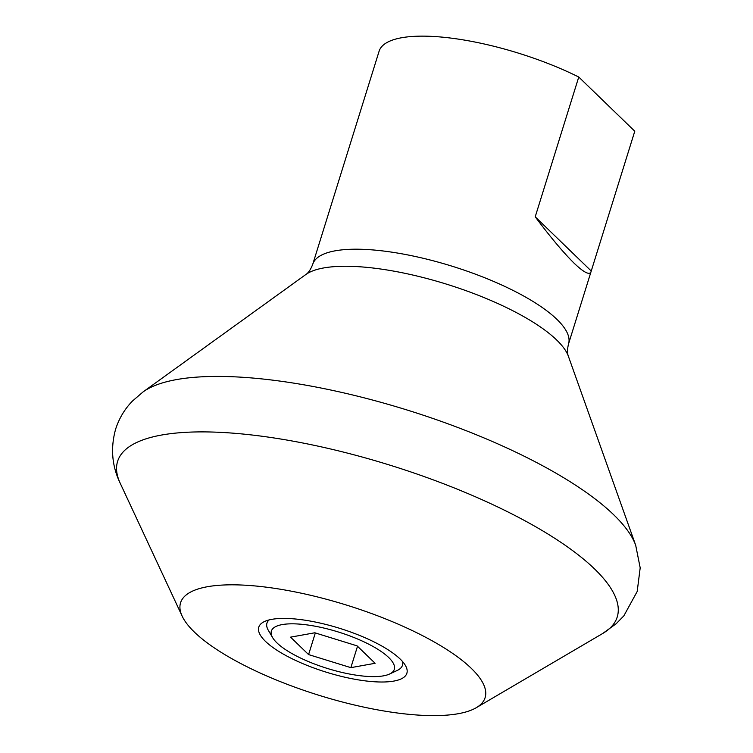 <?xml version="1.0" encoding="UTF-8"?>
<svg xmlns="http://www.w3.org/2000/svg" width="753" height="753" viewBox="0 0 753 753"><rect width="100%" height="100%" fill="white"/><g stroke="black" fill="none" stroke-linecap="round" stroke-linejoin="round"><path stroke-width="1.13" d="M476.244 707.716A159.495 47.166 17.3 0 0 471.274 668.335A159.495 47.166 -162.7 0 0 286.94 590.361A159.495 47.166 -162.7 0 0 182.141 616.114A159.495 47.166 -162.7 0 0 194.396 632.096A159.495 47.166 17.3 0 0 339.264 701.175A159.495 47.166 17.3 0 0 476.244 707.716L602.673 633.508L616.17 623.738L623.861 615.832L637.189 591.481L640.191 567.847L635.701 545.313A264.247 78.143 17.3 0 0 613.733 514.798A264.247 78.143 -162.7 0 0 368.104 398.864A264.247 78.143 -162.7 0 0 143.108 391.889L132.575 400.944C124.847 408.804 119.2 418.179 115.651 429.078C110.39 447.96 111.905 466.013 120.207 483.238A261.649 77.371 -162.7 0 1 292.126 440.985A261.649 77.371 -162.7 0 1 594.522 568.91A261.649 77.371 17.3 0 1 602.673 633.508M364.424 680.768A77.55 22.929 17.3 0 1 281.104 652.823A77.55 22.929 17.3 0 1 264.538 621.507A77.55 22.929 17.3 0 1 301.247 619.663A77.55 22.929 17.3 0 1 405.349 665.37A77.55 22.929 17.3 0 1 364.424 680.768M535.214 216.817C550.443 237.176 563.479 252.707 574.323 263.409C584.629 273.17 590.267 275.702 591.237 271.014L535.214 216.817L578.756 77.032A133.949 39.608 -162.7 0 0 379.201 50.912L312.74 264.294A133.949 39.608 -162.7 0 1 418.461 257.187A133.949 39.608 -162.7 0 1 556.9 319.347A133.949 39.608 17.3 0 1 568.524 343.961C567.244 349.27 567.188 353.373 568.383 356.273L635.701 545.313M568.524 343.961L634.779 131.229L578.756 77.032M269.075 619.945A70.961 20.98 -162.7 0 0 268.35 630.346L272.642 637.64A64.372 19.032 17.3 0 1 312.787 625.79A64.372 19.032 17.3 0 1 388.708 657.529A64.372 19.032 -162.7 0 1 389.527 674.048L397.198 670.471A70.961 20.98 -162.7 0 0 402.507 661.501M389.527 674.048A64.372 19.032 -162.7 0 1 333.824 670.349A64.372 19.032 -162.7 0 1 276.963 642.902A64.372 19.032 17.3 0 1 272.642 637.64M290.564 637.151L308.589 654.583L350.851 667.647L375.107 663.289L357.082 645.858L314.81 632.784L290.564 637.151M308.589 654.583L315.328 632.944M350.851 667.647L357.515 646.272M568.383 356.273A140.83 41.641 17.3 0 0 556.674 340.008A140.83 41.641 -162.7 0 0 425.774 278.224A140.83 41.641 -162.7 0 0 305.859 274.506L143.108 391.889M182.141 616.114L120.207 483.238M305.859 274.506C308.41 272.906 310.697 269.499 312.74 264.294"/></g></svg>

